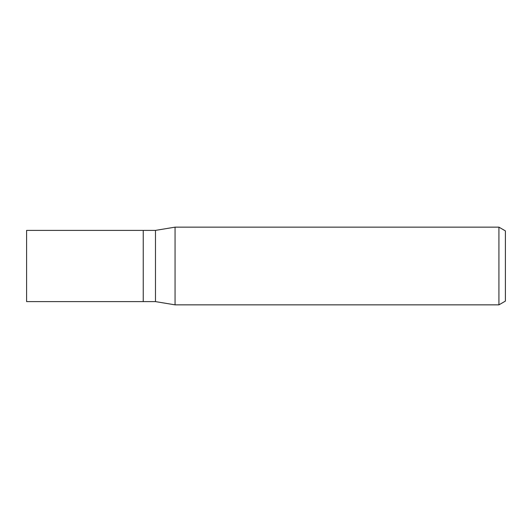<?xml version="1.0" encoding="UTF-8"?>
<svg xmlns="http://www.w3.org/2000/svg" width="532" height="532" viewBox="0 0 532 532"><rect width="100%" height="100%" fill="white"/><g stroke="black" fill="none" stroke-linecap="round" stroke-linejoin="round"><path stroke-width="0.8" d="M155.477 301.611L143.241 301.611L143.241 230.389L155.477 230.389L175.055 227.151L498.923 227.151L505.4 230.895L505.4 301.105L498.923 304.849L175.055 304.849L155.477 301.611L155.477 230.389M175.055 304.849L175.055 227.151L175.055 304.849M498.923 304.849L498.923 227.151M143.241 301.604L26.6 301.611L26.6 230.389L143.241 230.396L143.241 301.604"/></g></svg>
